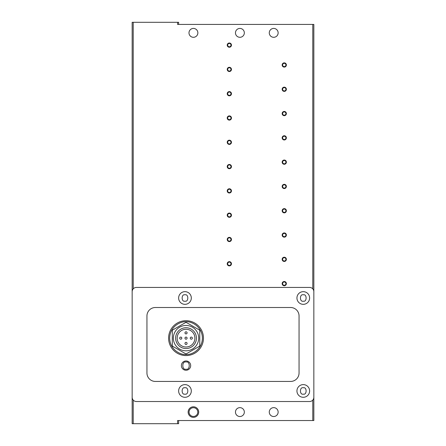 <?xml version="1.0" encoding="UTF-8"?>
<svg xmlns="http://www.w3.org/2000/svg" width="446" height="446" viewBox="0 0 446 446"><rect width="100%" height="100%" fill="white"/><g stroke="black" fill="none" stroke-linecap="round" stroke-linejoin="round"><path stroke-width="0.67" d="M186.027 355.568A17.427 17.427 0 0 1 168.599 338.14A17.427 17.427 0 0 1 186.027 320.707A17.427 17.427 0 0 1 203.46 338.14A17.427 17.427 0 0 1 186.027 355.568A17.427 17.427 0 0 0 203.46 338.14A17.427 17.427 0 0 0 186.027 320.707M239.903 37.302A4.438 4.438 0 0 1 235.466 32.865A4.438 4.438 0 0 1 239.903 28.427A4.438 4.438 0 0 1 244.336 32.865A4.438 4.438 0 0 1 239.903 37.302M273.705 37.302A4.438 4.438 0 0 1 269.267 32.865A4.438 4.438 0 0 1 273.705 28.427A4.438 4.438 0 0 1 278.142 32.865A4.438 4.438 0 0 1 273.705 37.302M239.903 416.519A4.438 4.438 0 0 1 235.466 412.082A4.438 4.438 0 0 1 239.903 407.644A4.438 4.438 0 0 1 244.336 412.082A4.438 4.438 0 0 1 239.903 416.519M273.705 416.519A4.438 4.438 0 0 1 269.267 412.082A4.438 4.438 0 0 1 273.705 407.644A4.438 4.438 0 0 1 278.142 412.082A4.438 4.438 0 0 1 273.705 416.519M193.425 28.427A4.438 4.438 0 0 0 188.987 32.865A4.438 4.438 0 0 0 193.425 37.302A4.438 4.438 0 0 0 197.862 32.865A4.438 4.438 0 0 0 193.425 28.427M284.264 281.978A1.656 1.656 0 0 0 282.613 283.634A1.656 1.656 0 0 0 284.264 285.289A1.656 1.656 0 0 0 285.919 283.634A1.656 1.656 0 0 0 284.264 281.978M286.377 283.634A2.113 2.113 0 0 0 284.264 281.521A2.113 2.113 0 0 0 282.156 283.634A2.113 2.113 0 0 0 284.264 285.747A2.113 2.113 0 0 0 286.377 283.634M284.264 257.682A1.656 1.656 0 0 0 282.613 259.338A1.656 1.656 0 0 0 284.264 260.994A1.656 1.656 0 0 0 285.919 259.338A1.656 1.656 0 0 0 284.264 257.682M286.377 259.338A2.113 2.113 0 0 0 284.264 257.225A2.113 2.113 0 0 0 282.156 259.338A2.113 2.113 0 0 0 284.264 261.451A2.113 2.113 0 0 0 286.377 259.338M284.264 233.386A1.656 1.656 0 0 0 282.613 235.042A1.656 1.656 0 0 0 284.264 236.698A1.656 1.656 0 0 0 285.919 235.042A1.656 1.656 0 0 0 284.264 233.386M286.377 235.042A2.113 2.113 0 0 0 284.264 232.929A2.113 2.113 0 0 0 282.156 235.042A2.113 2.113 0 0 0 284.264 237.155A2.113 2.113 0 0 0 286.377 235.042M284.264 209.09A1.656 1.656 0 0 0 282.613 210.746A1.656 1.656 0 0 0 284.264 212.402A1.656 1.656 0 0 0 285.919 210.746A1.656 1.656 0 0 0 284.264 209.09M286.377 210.746A2.113 2.113 0 0 0 284.264 208.633A2.113 2.113 0 0 0 282.156 210.746A2.113 2.113 0 0 0 284.264 212.859A2.113 2.113 0 0 0 286.377 210.746M284.264 184.795A1.656 1.656 0 0 0 282.613 186.45A1.656 1.656 0 0 0 284.264 188.106A1.656 1.656 0 0 0 285.919 186.45A1.656 1.656 0 0 0 284.264 184.795M286.377 186.45A2.113 2.113 0 0 0 284.264 184.337A2.113 2.113 0 0 0 282.156 186.45A2.113 2.113 0 0 0 284.264 188.563A2.113 2.113 0 0 0 286.377 186.45M284.264 160.499A1.656 1.656 0 0 0 282.613 162.154A1.656 1.656 0 0 0 284.264 163.81A1.656 1.656 0 0 0 285.919 162.154A1.656 1.656 0 0 0 284.264 160.499M286.377 162.154A2.113 2.113 0 0 0 284.264 160.042A2.113 2.113 0 0 0 282.156 162.154A2.113 2.113 0 0 0 284.264 164.267A2.113 2.113 0 0 0 286.377 162.154M284.264 136.208A1.656 1.656 0 0 0 282.613 137.859A1.656 1.656 0 0 0 284.264 139.514A1.656 1.656 0 0 0 285.919 137.859A1.656 1.656 0 0 0 284.264 136.208M286.377 137.859A2.113 2.113 0 0 0 284.264 135.746A2.113 2.113 0 0 0 282.156 137.859A2.113 2.113 0 0 0 284.264 139.972A2.113 2.113 0 0 0 286.377 137.859M284.264 111.913A1.656 1.656 0 0 0 282.613 113.568A1.656 1.656 0 0 0 284.264 115.219A1.656 1.656 0 0 0 285.919 113.568A1.656 1.656 0 0 0 284.264 111.913M286.377 113.568A2.113 2.113 0 0 0 284.264 111.455A2.113 2.113 0 0 0 282.156 113.568A2.113 2.113 0 0 0 284.264 115.676A2.113 2.113 0 0 0 286.377 113.568M284.264 87.617A1.656 1.656 0 0 0 282.613 89.272A1.656 1.656 0 0 0 284.264 90.928A1.656 1.656 0 0 0 285.919 89.272A1.656 1.656 0 0 0 284.264 87.617M286.377 89.272A2.113 2.113 0 0 0 284.264 87.16A2.113 2.113 0 0 0 282.156 89.272A2.113 2.113 0 0 0 284.264 91.385A2.113 2.113 0 0 0 286.377 89.272M284.264 63.321A1.656 1.656 0 0 0 282.613 64.977A1.656 1.656 0 0 0 284.264 66.632A1.656 1.656 0 0 0 285.919 64.977A1.656 1.656 0 0 0 284.264 63.321M286.377 64.977A2.113 2.113 0 0 0 284.264 62.864A2.113 2.113 0 0 0 282.156 64.977A2.113 2.113 0 0 0 284.264 67.09A2.113 2.113 0 0 0 286.377 64.977M229.339 262.12A1.656 1.656 0 0 0 227.683 263.776A1.656 1.656 0 0 0 229.339 265.431A1.656 1.656 0 0 0 230.995 263.776A1.656 1.656 0 0 0 229.339 262.12M231.452 263.776A2.113 2.113 0 0 0 229.339 261.663A2.113 2.113 0 0 0 227.226 263.776A2.113 2.113 0 0 0 229.339 265.888A2.113 2.113 0 0 0 231.452 263.776M229.339 237.824A1.656 1.656 0 0 0 227.683 239.48A1.656 1.656 0 0 0 229.339 241.135A1.656 1.656 0 0 0 230.995 239.48A1.656 1.656 0 0 0 229.339 237.824M231.452 239.48A2.113 2.113 0 0 0 229.339 237.367A2.113 2.113 0 0 0 227.226 239.48A2.113 2.113 0 0 0 229.339 241.593A2.113 2.113 0 0 0 231.452 239.48M229.339 213.528A1.656 1.656 0 0 0 227.683 215.184A1.656 1.656 0 0 0 229.339 216.84A1.656 1.656 0 0 0 230.995 215.184A1.656 1.656 0 0 0 229.339 213.528M231.452 215.184A2.113 2.113 0 0 0 229.339 213.071A2.113 2.113 0 0 0 227.226 215.184A2.113 2.113 0 0 0 229.339 217.297A2.113 2.113 0 0 0 231.452 215.184M229.339 189.232A1.656 1.656 0 0 0 227.683 190.888A1.656 1.656 0 0 0 229.339 192.544A1.656 1.656 0 0 0 230.995 190.888A1.656 1.656 0 0 0 229.339 189.232M231.452 190.888A2.113 2.113 0 0 0 229.339 188.775A2.113 2.113 0 0 0 227.226 190.888A2.113 2.113 0 0 0 229.339 193.001A2.113 2.113 0 0 0 231.452 190.888M229.339 164.936A1.656 1.656 0 0 0 227.683 166.592A1.656 1.656 0 0 0 229.339 168.248A1.656 1.656 0 0 0 230.995 166.592A1.656 1.656 0 0 0 229.339 164.936M231.452 166.592A2.113 2.113 0 0 0 229.339 164.479A2.113 2.113 0 0 0 227.226 166.592A2.113 2.113 0 0 0 229.339 168.705A2.113 2.113 0 0 0 231.452 166.592M229.339 140.641A1.656 1.656 0 0 0 227.683 142.296A1.656 1.656 0 0 0 229.339 143.952A1.656 1.656 0 0 0 230.995 142.296A1.656 1.656 0 0 0 229.339 140.641M231.452 142.296A2.113 2.113 0 0 0 229.339 140.183A2.113 2.113 0 0 0 227.226 142.296A2.113 2.113 0 0 0 229.339 144.409A2.113 2.113 0 0 0 231.452 142.296M229.339 116.345A1.656 1.656 0 0 0 227.683 118A1.656 1.656 0 0 0 229.339 119.656A1.656 1.656 0 0 0 230.995 118A1.656 1.656 0 0 0 229.339 116.345M231.452 118A2.113 2.113 0 0 0 229.339 115.888A2.113 2.113 0 0 0 227.226 118A2.113 2.113 0 0 0 229.339 120.113A2.113 2.113 0 0 0 231.452 118M229.339 92.054A1.656 1.656 0 0 0 227.683 93.705A1.656 1.656 0 0 0 229.339 95.36A1.656 1.656 0 0 0 230.995 93.705A1.656 1.656 0 0 0 229.339 92.054M231.452 93.705A2.113 2.113 0 0 0 229.339 91.592A2.113 2.113 0 0 0 227.226 93.705A2.113 2.113 0 0 0 229.339 95.818A2.113 2.113 0 0 0 231.452 93.705M229.339 67.759A1.656 1.656 0 0 0 227.683 69.414A1.656 1.656 0 0 0 229.339 71.065A1.656 1.656 0 0 0 230.995 69.414A1.656 1.656 0 0 0 229.339 67.759M231.452 69.414A2.113 2.113 0 0 0 229.339 67.301A2.113 2.113 0 0 0 227.226 69.414A2.113 2.113 0 0 0 229.339 71.522A2.113 2.113 0 0 0 231.452 69.414M229.339 43.463A1.656 1.656 0 0 0 227.683 45.118A1.656 1.656 0 0 0 229.339 46.774A1.656 1.656 0 0 0 230.995 45.118A1.656 1.656 0 0 0 229.339 43.463M231.452 45.118A2.113 2.113 0 0 0 229.339 43.006A2.113 2.113 0 0 0 227.226 45.118A2.113 2.113 0 0 0 229.339 47.231A2.113 2.113 0 0 0 231.452 45.118M193.425 416.447A4.365 4.365 0 0 1 189.054 412.082A4.365 4.365 0 0 1 193.425 407.716A4.365 4.365 0 0 1 197.79 412.082A4.365 4.365 0 0 1 193.425 416.447M198.704 412.082A5.28 5.28 0 0 0 193.425 406.797A5.28 5.28 0 0 0 188.14 412.082A5.28 5.28 0 0 0 193.425 417.361A5.28 5.28 0 0 0 198.704 412.082M184.973 304.334A6.339 6.339 0 0 1 178.634 298A6.339 6.339 0 0 1 184.973 291.662A6.339 6.339 0 0 1 191.312 298A6.339 6.339 0 0 1 184.973 304.334M184.973 397.291A6.339 6.339 0 0 1 178.634 390.952A6.339 6.339 0 0 1 184.973 384.614A6.339 6.339 0 0 1 191.312 390.952A6.339 6.339 0 0 1 184.973 397.291M303.28 304.334A6.339 6.339 0 0 1 296.941 298A6.339 6.339 0 0 1 303.28 291.662A6.339 6.339 0 0 1 309.619 298A6.339 6.339 0 0 1 303.28 304.334M303.28 397.291A6.339 6.339 0 0 1 296.941 390.952A6.339 6.339 0 0 1 303.28 384.614A6.339 6.339 0 0 1 309.619 390.952A6.339 6.339 0 0 1 303.28 397.291M186.027 370.252A4.65 4.65 0 0 1 181.383 365.603A4.65 4.65 0 0 1 186.027 360.953A4.65 4.65 0 0 1 190.676 365.603A4.65 4.65 0 0 1 186.027 370.252M186.027 325.463A12.678 12.678 0 0 1 198.704 338.14A12.678 12.678 0 0 1 186.027 350.812A12.678 12.678 0 0 1 173.355 338.14A12.678 12.678 0 0 1 186.027 325.463M186.027 327.732A10.409 10.409 0 0 1 196.435 338.14A10.409 10.409 0 0 1 186.027 348.549A10.409 10.409 0 0 1 175.624 338.14A10.409 10.409 0 0 1 186.027 327.732M186.027 329.265A8.875 8.875 0 0 0 177.157 338.14A8.875 8.875 0 0 0 186.027 347.01A8.875 8.875 0 0 0 194.902 338.14A8.875 8.875 0 0 0 186.027 329.265M186.027 337.081A1.054 1.054 0 0 1 187.086 338.14A1.054 1.054 0 0 1 186.027 339.194A1.054 1.054 0 0 1 184.973 338.14A1.054 1.054 0 0 1 186.027 337.081M191.312 337.081A1.054 1.054 0 0 1 192.365 338.14A1.054 1.054 0 0 1 191.312 339.194A1.054 1.054 0 0 1 190.252 338.14A1.054 1.054 0 0 1 191.312 337.081M180.747 337.081A1.054 1.054 0 0 1 181.806 338.14A1.054 1.054 0 0 1 180.747 339.194A1.054 1.054 0 0 1 179.693 338.14A1.054 1.054 0 0 1 180.747 337.081M186.027 331.802A1.054 1.054 0 0 1 187.086 332.855A1.054 1.054 0 0 1 186.027 333.915A1.054 1.054 0 0 1 184.973 332.855A1.054 1.054 0 0 1 186.027 331.802M186.027 342.366A1.054 1.054 0 0 1 187.086 343.42A1.054 1.054 0 0 1 186.027 344.474A1.054 1.054 0 0 1 184.973 343.42A1.054 1.054 0 0 1 186.027 342.366M178.634 24.413L178.634 22.3L132.155 22.3L132.155 423.7L133.215 423.7L133.215 400.084M312.785 400.084L312.785 420.533L313.845 420.533L313.845 24.413L177.58 24.413L177.58 22.3M312.785 420.533L177.58 420.533L177.58 423.7L178.634 423.7L178.634 420.533M177.58 423.7L133.215 423.7M309.619 287.436L136.381 287.436A4.226 4.226 0 0 0 132.155 291.662L132.155 397.291A4.226 4.226 0 0 0 136.381 401.517L309.619 401.517A4.226 4.226 0 0 0 313.845 397.291L313.845 291.662A4.226 4.226 0 0 0 309.619 287.436M155.398 381.447A8.452 8.452 0 0 1 146.946 372.995L146.946 315.958A8.452 8.452 0 0 1 155.398 307.506L290.602 307.506A8.452 8.452 0 0 1 299.054 315.958L299.054 372.995A8.452 8.452 0 0 1 290.602 381.447L155.398 381.447M172.295 330.213L172.295 346.068L186.027 353.996L199.763 346.068L199.763 330.213L186.027 322.28L172.295 330.213M184.973 301.167C181.21 302.293 181.21 293.702 184.973 294.828C188.736 293.702 188.736 302.293 184.973 301.167M184.973 394.125C181.21 395.251 181.21 386.66 184.973 387.786C188.736 386.66 188.736 395.251 184.973 394.125M303.28 301.167C299.517 302.293 299.517 293.702 303.28 294.828C307.043 293.702 307.043 302.293 303.28 301.167M303.28 394.125C299.517 395.251 299.517 386.66 303.28 387.786C307.043 386.66 307.043 395.251 303.28 394.125M186.027 354.509C181.238 355.172 169.881 350.255 169.658 338.14C169.881 326.02 181.238 321.109 186.027 321.767C190.816 321.109 202.177 326.02 202.4 338.14C202.177 350.255 190.816 355.172 186.027 354.509M186.027 369.193C181.767 370.47 181.767 360.736 186.027 362.013C190.291 360.736 190.291 370.47 186.027 369.193M312.785 24.413L312.785 288.863M133.215 288.863L133.215 22.3"/></g></svg>
